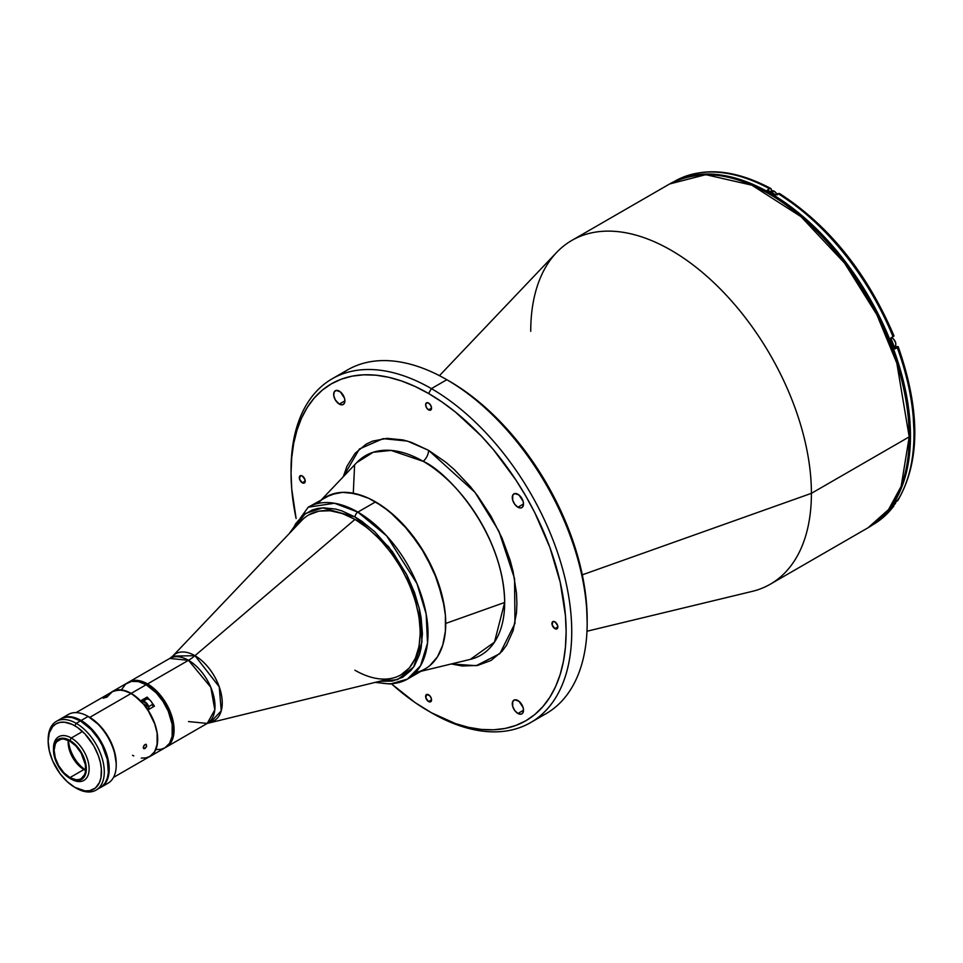 <?xml version="1.0" encoding="UTF-8"?>
<svg xmlns="http://www.w3.org/2000/svg" width="963" height="963" viewBox="0 0 963 963"><rect width="100%" height="100%" fill="white"/><g stroke="black" fill="none" stroke-linecap="round" stroke-linejoin="round"><path stroke-width="1.44" d="M151.901 702.605A37.509 21.655 60 0 1 154.429 706.168L147.905 709.924A37.509 21.655 60 0 1 149.915 756.509A37.509 21.655 60 0 1 148.507 757.207M110.685 692.734L113.959 690.772L122 689.99L131.161 693.396L146.147 684.741A37.509 21.655 60 0 1 170.656 717.796A37.509 21.655 60 0 1 164.902 747.854A37.509 21.655 -120 0 0 170.656 717.796A37.509 21.655 -120 0 0 146.147 684.741L131.161 693.396A37.509 21.655 60 0 1 140.61 700.859L147.134 697.092A37.509 21.655 60 0 1 149.975 700.209M146.256 744.411L146.472 746.831L144.017 748.793L143.306 747.168L144.631 744.748L146.244 744.399L146.641 746.397L144.968 748.552L143.27 747.577L144.968 748.552L143.403 748.275L143.764 745.831L145.654 744.279M154.429 706.168L147.869 709.984L155.115 724.694L157.041 732.217L157.523 742.629L155.115 751.008L152.022 754.98L147.905 757.448M111.094 692.409A37.509 21.655 60 0 1 112.406 691.53A37.509 21.655 60 0 1 131.161 693.396L140.61 700.859L147.134 697.092L145.437 699.499L141.441 701.81L145.437 699.499A5.959 3.443 -120 0 0 145.172 699.993M121.651 689.496L125.647 684.103L131.413 681.395L138.455 681.611L146.147 684.741A37.509 21.655 -120 0 0 127.393 682.887A37.509 21.655 60 0 1 146.147 684.741L146.858 684.332L146.147 684.741L156.307 692.927L162.976 701.401L168.212 711.079L172.172 724.417L172.172 736.358L169.548 743.316L164.902 747.854L160.893 749.346L156.307 749.527M141.284 758.086L145.858 757.905L149.867 756.424A37.413 21.595 -120 0 0 155.609 726.439A37.413 21.595 -120 0 0 131.161 693.468L89.764 717.375L131.161 693.468A37.413 21.595 -120 0 0 112.454 691.627L107.832 696.153M107.447 696.755L103.041 698.043L106.387 696.321L107.675 696.418L106.893 697.14L103.149 698.199L105.966 696.454L107.447 696.755M113.49 777.43L149.867 756.424L154.489 751.886L157.113 744.965L157.113 733.048L154.489 723.093L149.867 713.222L143.631 704.278L133.761 695.117L125.997 691.085L118.69 689.881L112.454 691.627L76.077 712.632M132.509 755.305L133.761 755.919M85.635 770.051A25.796 14.902 60 0 1 68.529 740.439A25.796 14.902 -120 0 0 85.635 770.051M148.254 710.008L148.242 706.77L146.256 703.363L143.463 701.762L141.826 702.388M143.595 704.242L146.135 705.277L146.665 708.214M152.876 707.059A5.453 3.154 -120 0 0 152.648 704.362L148.639 706.673L152.648 704.362A5.453 3.154 -120 0 0 146.352 699.307L142.355 701.618A5.453 3.154 60 0 1 148.639 706.673A5.453 3.154 60 0 1 148.88 709.37M144.655 704.218L143.932 704.639L144.655 704.218M165.961 747.24L166.31 747.047A37.509 21.655 60 0 1 165.961 747.24A37.509 21.655 -120 0 0 166.31 747.047A37.509 21.655 -120 0 0 172.064 716.99A37.509 21.655 -120 0 0 147.556 683.935L146.858 684.332A37.509 21.655 60 0 1 171.354 717.387A37.509 21.655 60 0 1 165.612 747.444A37.509 21.655 60 0 1 165.251 747.649A37.509 21.655 -120 0 0 165.612 747.444A37.509 21.655 -120 0 0 171.354 717.387A37.509 21.655 -120 0 0 146.858 684.332A37.509 21.655 -120 0 0 128.103 682.478A37.509 21.655 -120 0 0 127.754 682.683M188.483 721.564L207.238 723.418L214.809 709.839L210.813 687.305L188.483 660.305A37.509 21.655 -120 0 0 169.729 658.439L128.801 682.069A37.509 21.655 60 0 1 147.556 683.935A37.509 21.655 -120 0 0 128.801 682.069L128.103 682.478A37.509 21.655 60 0 1 146.858 684.332L147.556 683.935A37.509 21.655 60 0 1 172.064 716.99A37.509 21.655 60 0 1 166.31 747.047L169.608 744.303L172.064 740.427L174.074 729.87L172.064 716.99L166.31 703.724L157.703 692.12L147.556 683.935L137.408 680.396L132.822 680.588L128.801 682.069A37.509 21.655 -120 0 0 128.452 682.285M355.046 516.975L388.631 546.719L406.362 573.984L419.17 607.942L422.023 641.767L413.609 667.022L397.599 679.637L379.302 681.335L392.471 681.046L402.678 677.266L411.057 670.32L414.463 665.734L419.507 654.563L421.12 648.087L422.408 633.654L421.12 617.728L419.507 609.398L414.463 592.389L407.12 575.477L392.471 551.691L374.607 531.612L361.655 521.164L355.046 516.975A3.972 2.287 -60 0 1 357.851 512.111A3.972 2.287 120 0 0 355.046 516.975L322.749 507.85L305.452 513.496L292.198 530.469L295.641 523.8L302.972 515.349L312.313 509.957L317.621 508.476L323.291 507.826L335.497 509.042L341.901 510.884L355.046 516.975M375.004 682.37L390.256 684.019L407.469 679.084L420.542 665.758L427.512 643.152L426.164 614.009L416.943 583.542L386.669 535.885L357.851 512.111A99.237 57.299 60 0 1 422.685 599.564A99.237 57.299 60 0 1 407.469 679.084A99.237 57.299 60 0 1 376.485 682.021M407.469 679.084L425.189 668.864A99.237 57.299 -120 0 0 440.392 589.344A99.237 57.299 -120 0 0 375.57 501.892L357.851 512.111L375.57 501.892L368.685 498.304L355.191 493.622L342.491 492.358L331.055 494.585L308.232 507.2A99.237 57.299 60 0 1 357.851 512.111L334.462 503.24L308.232 507.2L289.153 533.671M318.32 502.999A99.237 57.299 60 0 1 396.864 518.01A99.237 57.299 60 0 1 445.737 623.434L504.672 602.465A115.235 66.531 -120 0 1 470.317 659.378L494.464 642.165L504.672 602.465L445.737 623.434L445.4 631.174L442.715 645.21L437.455 656.838L429.811 665.638L437.455 656.838L440.392 651.349L442.715 645.21L445.4 631.174L445.4 615.297L444.388 606.846L437.455 580.448L425.189 554.267L408.649 530.553L389.257 511.353L375.57 501.892A99.237 57.299 -120 0 0 325.951 496.98L336.581 493.032L342.491 492.358L348.714 492.55L361.871 495.548L368.685 498.304L382.443 506.249L395.937 517.143L402.414 523.559L420.085 545.985L433.916 571.589L442.715 598.167L445.4 615.297L445.737 623.434A99.237 57.299 60 0 1 416.148 672.451M308.738 514.928A92.292 53.29 60 0 1 354.89 519.502A92.292 53.29 60 0 1 415.173 600.828A92.292 53.29 60 0 1 401.029 674.786L409.311 667.961L415.342 658.415L419.049 646.414L420.313 632.438L419.049 617.018L415.342 600.731L409.311 584.228L401.198 568.122L391.303 553.039L380.024 539.557L367.782 528.206L355.046 519.406L342.322 513.508L330.068 510.727L318.789 511.172L308.906 514.832M776.972 194.213A5.056 2.925 -120 0 0 774.336 191.36L774.059 191.204A5.453 3.154 60 0 1 776.888 194.261A5.453 3.154 -120 0 0 774.059 191.204L771.736 192.54L774.059 191.204A5.453 3.154 -120 0 0 771.327 190.927L770.135 191.613M770.99 191.18A5.453 3.154 60 0 1 774.059 191.204L775.034 191.842M775.709 192.468L777.31 194.923M895.927 501.759L894.675 504.239A5.453 3.154 -120 0 0 895.807 501.831A5.453 3.154 60 0 1 895.024 503.986M895.807 344.381A5.056 2.925 -120 0 0 892.232 338.025L891.955 337.869A5.453 3.154 60 0 1 895.409 342.334A5.453 3.154 60 0 1 895.024 346.788M891.955 337.869L892.147 337.844C895.939 341.131 896.782 344.2 894.675 347.041A5.453 3.154 -120 0 0 895.518 342.672A5.453 3.154 -120 0 0 891.955 337.869L890.956 338.434L891.955 337.869A5.453 3.154 -120 0 0 891.497 337.628M891.606 337.568L892.93 338.507M893.604 339.132L895.542 342.491M895.746 343.382L895.807 344.224M354.601 465.069L353.289 493.225M428.583 409.853L431.532 408.156L430.666 410.069A4.165 2.408 60 0 1 428.583 409.853L426.501 407.662L425.646 404.749L426.501 402.847L428.583 403.052A4.165 2.408 60 0 1 431.316 406.723A4.165 2.408 60 0 1 430.666 410.069L428.583 409.853A4.165 2.408 60 0 1 425.863 406.181A4.165 2.408 60 0 1 426.501 402.847A4.165 2.408 60 0 1 428.583 403.052L430.666 405.254L431.532 408.156L428.583 409.853M517.901 507.224L523.511 503.974L517.901 507.224A7.945 4.586 60 0 1 512.713 500.23A7.945 4.586 60 0 1 513.929 493.863A7.945 4.586 60 0 1 517.901 494.26A7.945 4.586 60 0 1 523.09 501.254A7.945 4.586 60 0 1 521.874 507.609A7.945 4.586 60 0 1 517.901 507.224L514.784 504.323L512.713 500.23L512.713 495.259L514.784 493.55L518.997 495.018L523.09 501.254L523.511 503.974L522.572 507.032L521.019 507.934L517.901 507.224M517.901 713.487L523.511 710.237L517.901 713.487A7.945 4.586 60 0 1 512.713 706.493A7.945 4.586 60 0 1 513.929 700.125A7.945 4.586 60 0 1 517.901 700.522A7.945 4.586 60 0 1 523.09 707.516A7.945 4.586 60 0 1 521.874 713.872A7.945 4.586 60 0 1 517.901 713.487L514.784 710.586L512.713 706.493L512.713 701.521L514.784 699.812L518.997 701.281L523.09 707.516L523.511 710.237L522.572 713.294L521.019 714.197L517.901 713.487M339.277 404.087L344.886 400.849L339.277 404.087A7.945 4.586 60 0 1 334.089 397.093A7.945 4.586 60 0 1 335.305 390.737A7.945 4.586 60 0 1 339.277 391.122A7.945 4.586 60 0 1 344.465 398.128A7.945 4.586 60 0 1 343.249 404.484A7.945 4.586 60 0 1 339.277 404.087L335.305 399.898L333.764 395.697L334.089 392.134L336.159 390.424L340.372 391.881L344.465 398.128L344.886 400.849L343.947 403.906L342.395 404.797L339.277 404.087M302.274 482.788L305.223 481.079L302.274 482.788A4.165 2.408 60 0 1 299.553 479.117A4.165 2.408 60 0 1 300.191 475.77A4.165 2.408 60 0 1 302.274 475.975A4.165 2.408 60 0 1 305.006 479.646A4.165 2.408 60 0 1 304.368 482.993A4.165 2.408 60 0 1 302.274 482.788L299.553 479.117L300.191 475.77L302.274 475.975L305.006 479.646L304.368 482.993L302.274 482.788M428.583 701.558L431.532 699.86L428.583 701.558A4.165 2.408 60 0 1 425.863 697.886A4.165 2.408 60 0 1 426.501 694.54A4.165 2.408 60 0 1 428.583 694.756A4.165 2.408 60 0 1 431.316 698.428A4.165 2.408 60 0 1 430.666 701.762A4.165 2.408 60 0 1 428.583 701.558L425.863 697.886L426.501 694.54L429.715 695.659L431.316 698.428L431.316 701.028L429.715 701.955L428.583 701.558M554.893 628.634L557.842 626.925L554.893 628.634A4.165 2.408 60 0 1 552.172 624.963A4.165 2.408 60 0 1 552.81 621.616A4.165 2.408 60 0 1 554.893 621.821A4.165 2.408 60 0 1 557.625 625.493A4.165 2.408 60 0 1 556.975 628.839A4.165 2.408 60 0 1 554.893 628.634L552.172 624.963L552.81 621.616L554.893 621.821L557.625 625.493L557.625 628.105L554.893 628.634M586.985 631.234L752.235 591.378A198.474 114.585 -120 0 0 811.412 493.333L582.302 574.839L811.412 493.333A198.474 114.585 60 0 1 770.304 584.192L868.096 527.736A198.474 114.585 -120 0 0 909.204 436.877L811.412 493.333L909.204 436.877L901.175 486.255L888.596 509.511L868.096 527.736C895.397 510.908 909.289 480.356 909.782 436.07A1.986 1.144 180 0 1 909.204 436.877A1.986 1.144 0 0 0 909.782 436.07C910.745 365.892 866.796 273.636 807.668 221.526C755.606 176.626 709.599 164.107 669.622 183.969L705.771 174.664L751.898 185.185L801.023 216.675L844.575 263.116L876.872 314.72L896.83 363.195L909.204 436.877A198.474 114.585 -120 0 0 822.571 237.139A198.474 114.585 -120 0 0 669.622 183.969L571.841 240.425A198.474 114.585 60 0 1 724.778 293.595A198.474 114.585 60 0 1 811.412 493.333A198.474 114.585 -120 0 0 713.667 282.484A198.474 114.585 -120 0 0 556.578 252.487L439.429 375.666M909.204 435.252A1.986 1.144 180 0 1 909.782 436.07M340.18 374.86A198.474 114.585 60 0 1 446.832 379.711L449.637 381.336L446.832 379.711A198.474 114.585 -120 0 0 347.595 369.888L332.163 378.796A198.474 114.585 60 0 1 431.4 388.631L446.832 379.711L431.4 388.631A198.474 114.585 -120 0 0 291.055 469.655L291.055 472.893A194.502 112.298 60 0 1 428.583 393.494L431.4 388.631L428.583 393.494A194.502 112.298 60 0 1 566.124 631.716A194.502 112.298 60 0 1 428.583 711.115L428.583 711.115A194.502 112.298 60 0 1 391.616 683.935L415.101 702.569L431.4 712.74L455.415 723.562L468.512 727.33L481.223 729.412L493.417 729.798L504.997 728.473L515.843 725.44L525.846 720.757L534.91 714.438L542.939 706.565L549.885 697.2L555.651 686.438L560.201 674.389L563.475 661.172L565.462 646.895L566.124 631.716L565.462 615.766L560.201 582.194L549.885 547.466L534.91 512.942L525.846 496.15L515.843 479.911L493.417 449.673L481.223 435.962L455.415 412.032L442.065 402.04L428.583 393.494L415.101 386.476L401.752 381.047L388.667 377.279L375.955 375.197L363.749 374.812L352.181 376.136L341.335 379.169L331.332 383.864L322.268 390.171L314.227 398.044L307.293 407.409L301.515 418.171L296.977 430.22L293.691 443.437L291.717 457.714L291.055 472.893L291.717 488.843L296.11 518.503A194.502 112.298 60 0 1 291.055 472.893M291.055 471.292A198.474 114.585 60 0 1 332.163 378.796M431.388 712.74A198.474 114.585 -120 0 0 431.4 712.74A198.474 114.585 -120 0 0 571.733 631.716A198.474 114.585 -120 0 0 431.4 388.631A198.474 114.585 60 0 1 561.056 563.524A198.474 114.585 60 0 1 530.637 722.575A198.474 114.585 60 0 1 431.4 712.74M356.719 462.625L373.15 452.273L391.074 450.407L423.19 461.337A115.235 66.531 -120 0 1 504.672 602.465C503.565 532.178 447.025 471.316 423.19 461.337A9.919 5.73 120 0 0 428.583 450.335L474.976 492.322L498.894 531.203L514.555 578.643L514.964 623.41L499.893 653.624L476.179 665.674L451.322 663.964L462.384 666.023L477.648 665.421L491.034 660.462L502.012 651.349L506.466 645.342L513.098 630.693L516.469 613.034L516.89 603.283L516.469 593.052L513.098 571.492L510.173 560.382L502.012 538.04L491.034 516.252L477.648 495.849L470.221 486.411L454.223 469.523L445.821 462.24L428.583 450.335A9.919 5.73 -60 0 1 423.19 461.337A115.235 66.531 -120 0 0 356.719 462.625L321.75 499.4M343.261 476.781L359.38 449.011L383.069 438.647L407.373 441.078L428.583 450.335L411.357 442.342L402.955 439.922L386.957 438.346L372.561 441.138L366.145 444.148L355.166 453.26L347.005 466.176L343.261 476.781M530.637 722.575L546.069 713.655A198.474 114.585 -120 0 0 576.488 554.616A198.474 114.585 -120 0 0 446.832 379.711A198.474 114.585 60 0 1 446.832 379.723A198.474 114.585 60 0 1 587.177 622.796A198.474 114.585 60 0 1 538.052 717.591M587.177 619.558A194.502 112.298 -120 0 0 449.637 381.336L463.119 389.883L476.468 399.886L502.277 423.816L526.051 452.213L546.888 484.004L563.993 517.938L576.705 552.738L584.529 587.045L586.515 603.608L587.177 622.796M530.733 331.284A198.474 114.585 60 0 1 571.841 240.425M675.027 181.08A198.282 114.477 60 0 1 769.569 188.76L767.318 190.06A198.282 114.477 60 0 1 771.532 192.419L770.268 193.142A198.282 114.477 60 0 1 897.889 361.691A198.282 114.477 60 0 1 875.945 522.44L886.839 512.28L893.917 502.746L899.803 491.78L904.438 479.49L907.772 466.008L909.794 451.466L910.468 435.986L909.794 419.724L907.772 402.847L899.803 367.866L886.839 332.404L869.408 297.796L848.162 265.403L823.919 236.441L810.966 223.609L797.617 212.053L784.014 201.857L770.268 193.142L756.521 185.991L742.918 180.466L729.569 176.614L716.616 174.496L704.182 174.098L692.373 175.459L678.133 179.816A198.282 114.477 60 0 1 770.268 193.142L771.532 192.419A198.282 114.477 -120 0 0 767.318 190.06L769.569 188.76A198.282 114.477 -120 0 0 674.642 181.297A198.282 114.477 -120 0 0 674.232 181.538M890.306 344.718L890.474 345.849M895.169 346.656A5.959 3.443 -120 0 0 895.879 346.692L898.058 346.572L897.239 347.595A198.282 114.477 60 0 1 897.239 501.001L898.19 498.978M894.868 346.596L895.879 346.692L894.483 347.499L898.202 346.788L895 348.895A198.282 114.477 -120 0 0 890.787 338.037L893.989 335.931L883.492 313.986L872.033 292.848L859.116 272.601L844.924 253.57L829.697 236.019L813.651 220.226L797.027 206.431L780.09 194.839M893.989 335.834C866.953 272.722 828.794 225.27 779.5 193.491L777.984 193.623A198.282 114.477 60 0 1 893.038 336.749L890.787 338.037A198.282 114.477 60 0 1 895 348.895L897.239 347.595A198.282 114.477 -120 0 1 897.239 501.001L895 502.289A198.282 114.477 60 0 1 890.787 508.283A198.282 114.477 -120 0 0 895 502.289L898.202 499.472M893.989 505.467L893.038 506.983L893.857 504.468L893.411 506.707L890.787 508.283L893.038 506.983A198.282 114.477 60 0 1 872.526 524.943M771.05 188.616L769.569 188.76L771.05 188.616L771.676 190.77L771.026 188.604C734.023 168.97 701.895 166.539 674.642 181.297M771.532 192.419A198.282 114.477 60 0 1 775.745 194.923A198.282 114.477 -120 0 0 771.532 192.419M893.989 335.931L893.038 336.749A198.282 114.477 -120 0 0 777.984 193.623L775.745 194.923L779.476 193.479M893.592 506.514L872.911 524.727A198.282 114.477 -120 0 0 893.038 506.983M904.642 368.492L909.806 390.196L912.936 411.309L913.983 431.532M98.238 788.649L100.272 787.686A39.7 22.919 -120 0 0 106.363 755.883A39.7 22.919 -120 0 0 80.435 720.902L76.221 723.333A39.7 22.919 60 0 1 102.15 758.314A39.7 22.919 60 0 1 96.071 790.117A39.7 22.919 60 0 1 76.221 788.155A39.7 22.919 -120 0 0 104.293 771.953A39.7 22.919 -120 0 0 76.221 723.333L74.813 725.765A37.713 21.776 60 0 1 101.476 771.953A37.713 21.776 60 0 1 74.813 787.349L85.021 790.888L89.631 790.707L95.433 787.987L99.454 782.558L100.971 777.659L101.356 768.859L100.333 762.347L98.334 755.618L93.676 745.663L85.021 733.999L77.425 727.426L72.201 724.405L64.605 722.214L59.995 722.394L55.962 723.899L52.64 726.644L49.294 732.879L48.15 741.161L49.294 750.755L52.64 760.854L59.995 773.602L67.073 781.547L74.813 787.349A37.713 21.776 60 0 1 48.15 741.161A37.713 21.776 60 0 1 74.813 725.765L76.221 723.333A39.7 22.919 -120 0 0 48.15 739.536L48.15 741.161M96.071 790.117L102.126 786.398L105.184 782.883L107.29 778.224L108.362 772.615L107.29 759.41L102.126 745.278L98.238 738.537L91.172 729.569L80.435 720.902L72.285 717.591L67.193 717.086L62.619 717.977L58.731 720.228M80.435 720.902A39.7 22.919 -120 0 0 60.585 718.94L56.372 721.371A39.7 22.919 60 0 1 76.221 723.333L80.435 720.902M48.162 740.366A39.7 22.919 60 0 1 56.372 721.371M53.495 749.118A25.207 14.553 60 0 1 58.707 736.755A25.207 14.553 60 0 1 71.31 737.995L69.902 740.427A23.22 13.41 60 0 1 86.321 768.871A23.22 13.41 60 0 1 69.902 778.345L71.31 779.163A25.207 14.553 -120 0 0 89.126 768.871A25.207 14.553 -120 0 0 71.31 737.995A25.207 14.553 60 0 1 87.777 760.216A25.207 14.553 60 0 1 83.913 780.403A25.207 14.553 60 0 1 71.31 779.163L63.618 773.277L58.298 766.091L54.735 757.881L53.483 749.912L54.735 743.376L58.298 739.283L63.618 738.248L69.902 740.427L76.185 745.494L81.518 752.681L85.069 760.89L86.321 768.871L85.069 775.408L81.518 779.5L76.185 780.536L69.902 778.345A23.22 13.41 60 0 1 53.483 749.912A23.22 13.41 60 0 1 69.902 740.427L71.31 737.995L81.133 732.325L71.31 737.995A25.207 14.553 -120 0 0 53.483 748.287L53.483 749.912M68.241 740.294A22.33 12.892 -120 0 0 83.937 769.521L69.902 777.623A22.33 12.892 60 0 1 55.312 757.941A22.33 12.892 60 0 1 58.743 740.053A22.33 12.892 60 0 1 69.902 741.161A22.33 12.892 60 0 1 84.491 760.83A22.33 12.892 60 0 1 81.073 778.73A22.33 12.892 60 0 1 69.902 777.623L83.937 769.521A22.33 12.892 60 0 1 68.144 742.172A22.33 12.892 60 0 1 68.241 740.294M68.168 741.39A24.316 14.036 -120 0 0 84.624 769.894M100.983 787.289L104.473 784.388L107.062 780.283L109.204 769.112L107.062 755.474L100.983 741.45L91.87 729.16L81.133 720.493L75.656 717.953L70.383 716.761L65.532 716.954L60.934 718.735A39.7 22.919 60 0 1 61.283 718.53A39.7 22.919 60 0 1 81.133 720.493A39.7 22.919 60 0 1 107.062 755.474A39.7 22.919 60 0 1 100.983 787.289A39.7 22.919 60 0 1 100.621 787.481L108 783.232A39.7 22.919 -120 0 0 114.079 751.429A39.7 22.919 -120 0 0 88.151 716.448L81.133 720.493L88.151 716.448A39.7 22.919 60 0 1 116.222 765.067A39.7 22.919 60 0 1 104.173 784.713M89.547 717.254L88.151 716.448L89.547 717.254A37.713 21.776 -120 0 1 116.222 763.442L114.188 750.49L108.41 737.164L99.755 725.488L88.151 716.448A39.7 22.919 -120 0 0 68.301 714.474L61.283 718.53M65.099 717.05A39.7 22.919 60 0 1 88.151 716.448M85.599 770.376A22.33 12.892 60 0 1 83.937 769.521A22.33 12.892 -120 0 0 85.599 770.376M69.902 741.161L63.859 739.054L61.126 739.163L56.781 741.679L55.312 743.99L54.109 750.273L55.312 757.941L58.743 765.838L63.859 772.747L69.902 777.623L75.945 779.717L78.677 779.609L81.073 778.73L84.491 774.794L85.394 771.881L85.394 764.778L81.073 752.946L75.945 746.036L69.902 741.161M354.89 519.502L354.89 519.502A92.292 53.29 -120 0 0 301.648 520.538L172.702 656.116A38.58 22.281 60 0 1 194.959 655.683L354.89 519.502L194.959 655.683L219.239 686.824L221.237 710.863L210.741 721.997A38.58 22.281 60 0 0 220.96 692.638A38.58 22.281 60 0 0 194.959 655.683A39.7 22.919 -60 0 1 188.483 660.305A39.7 22.919 120 0 0 194.959 655.683L172.702 656.116L169.729 658.439L188.483 660.305L147.556 683.935L188.483 660.305A37.509 21.655 -120 0 1 212.979 693.36A37.509 21.655 -120 0 1 207.238 723.418L392.627 678.121A92.292 53.29 -120 0 0 417.063 607.894A92.292 53.29 -120 0 0 354.89 519.502M401.029 674.786A92.292 53.29 60 0 1 354.89 670.212M149.915 756.509L207.238 723.418M128.103 682.478L112.406 691.53M777.033 194.177L774.252 191.18L771.327 190.927M894.675 504.239L892.159 505.695M470.317 659.378L420.987 671.283M446.832 379.723L449.637 381.336M898.202 346.68C920.447 410.322 920.339 461.554 897.901 500.375M76.221 788.155L74.813 787.349M116.222 765.067L116.222 763.442M71.31 779.163L69.902 778.345"/></g></svg>
